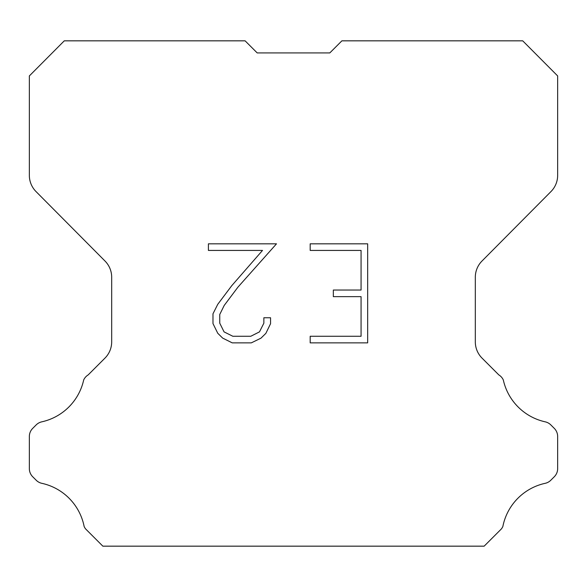 <?xml version="1.0" encoding="UTF-8"?>
<svg xmlns="http://www.w3.org/2000/svg" width="587" height="587" viewBox="0 0 587 587"><rect width="100%" height="100%" fill="white"/><g stroke="black" fill="none" stroke-linecap="round" stroke-linejoin="round"><path stroke-width="0.88" d="M257.194 52.918L329.806 52.918L257.194 52.918L329.806 52.918L257.194 52.918L329.806 52.918L257.194 52.918L329.806 52.918L257.194 52.918L329.806 52.918L257.194 52.918L329.806 52.918L257.194 52.918L329.806 52.918L257.194 52.918L329.806 52.918L257.194 52.918L245.109 40.833L64.284 40.833L29.35 75.928L29.35 175.374A22.966 22.966 0 0 0 36.02 191.56L105.014 261.039A22.966 22.966 0 0 1 111.684 277.218L111.684 341.883A22.966 22.966 0 0 1 104.956 358.121L88.182 374.902A11.483 11.483 0 0 0 83.699 379.936A55.127 55.127 0 0 1 41.794 421.833A11.483 11.483 0 0 0 36.159 424.922L32.711 428.371A11.483 11.483 0 0 0 29.35 436.486L29.35 468.631A11.483 11.483 0 0 0 32.711 476.754L36.482 480.518A11.483 11.483 0 0 0 42.073 483.372A55.127 55.127 0 0 1 84.139 526.48A11.065 11.065 0 0 0 85.724 529.041L102.85 546.167L484.15 546.167L501.276 529.041A11.065 11.065 0 0 0 502.861 526.48A55.127 55.127 0 0 1 544.927 483.372A11.483 11.483 0 0 0 550.518 480.518L554.289 476.754A11.483 11.483 0 0 0 557.65 468.631L557.65 436.486A11.483 11.483 0 0 0 554.289 428.371L550.841 424.922A11.483 11.483 0 0 0 545.206 421.833A55.127 55.127 0 0 1 503.301 379.936A11.483 11.483 0 0 0 498.818 374.902L482.044 358.121A22.966 22.966 0 0 1 475.316 341.883L475.316 277.218A22.966 22.966 0 0 1 481.986 261.039L550.98 191.56A22.966 22.966 0 0 0 557.65 175.374L557.65 75.928L522.716 40.833L341.891 40.833L329.806 52.918M361.064 336.27L361.064 296.648L333.335 296.648L333.335 290.044L361.064 290.044L361.064 250.429L310.185 250.429L310.185 243.825L367.667 243.825L367.667 342.874L310.185 342.874L310.185 336.27L361.064 336.27M270.563 317.758L270.563 323.694L265.86 333.365L260.958 338.171L251.287 342.874L232.261 342.874L222.656 338.097L217.755 333.262L212.986 323.591L212.986 313.788L217.755 304.315L231.748 285.686L262.506 250.429L208.407 250.429L208.407 243.825L276.499 243.825L237.94 287.146L224.205 305.445L219.751 314.485L219.751 323.18L224.073 331.89L232.841 336.27L250.766 336.27L259.476 331.875L263.857 323.18L263.857 317.758L270.563 317.758"/></g></svg>
